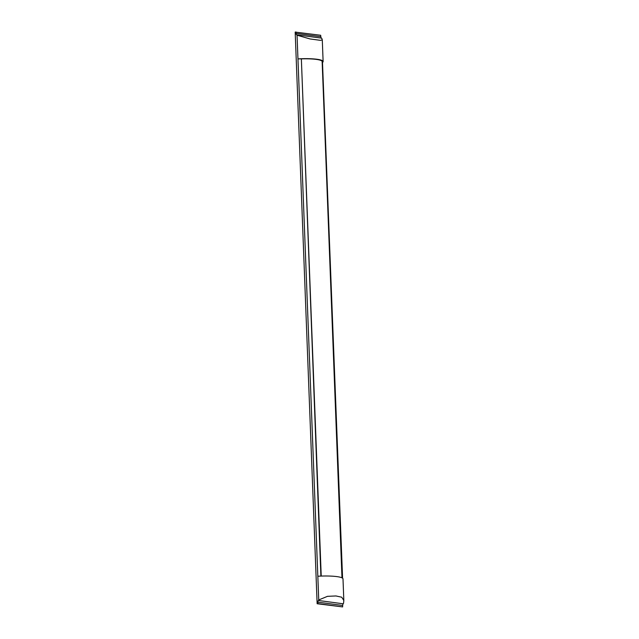 <?xml version="1.0" encoding="UTF-8"?>
<svg xmlns="http://www.w3.org/2000/svg" width="639" height="639" viewBox="0 0 639 639"><rect width="100%" height="100%" fill="white"/><g stroke="black" fill="none" stroke-linecap="round" stroke-linejoin="round"><path stroke-width="0.96" d="M342.312 578.015L322.471 61.711L342.584 578.199M321.225 576.074L301.36 58.892A21.007 3.459 -2.2 0 1 322.144 61.552L341.977 577.84M320.89 576.09L301.36 58.892M317.831 603.599L342.632 606.914L317.136 603.735L317.831 603.599L317.871 602.154A2.42 1.725 97.6 0 1 318.374 600.484A19.33 13.81 97.6 0 1 318.741 599.949L297.958 58.9L301.025 58.852M317.136 603.735L295.178 32.086L320.674 35.265L320.818 36.671A2.42 1.725 97.6 0 0 321.449 38.124A19.33 13.81 97.6 0 0 321.848 38.508L322.288 39.914L320.466 40.345L310.043 38.947L297.047 35.193A19.33 13.81 97.6 0 1 296.648 34.81A2.42 1.725 97.6 0 1 296.017 33.364L295.873 31.95M322.759 62.215A22.006 3.618 -2.2 0 0 323.118 61.52A22.006 3.618 -2.2 0 0 297.958 58.9L297.047 35.193M342.632 606.914L342.672 605.468A2.42 1.725 97.6 0 1 343.175 603.791A19.33 13.81 97.6 0 1 343.542 603.264L343.822 600.476L341.721 597.209L335.914 595.955L327.48 596.331L318.741 599.949M317.831 576.242A22.006 3.618 -2.2 0 1 342.999 578.862L343.822 600.476M296.017 33.364L320.818 36.671M296.648 34.81L321.449 38.124M318.374 600.484L343.175 603.791M317.871 602.154L342.672 605.468M323.118 61.52L322.288 39.914"/></g></svg>
